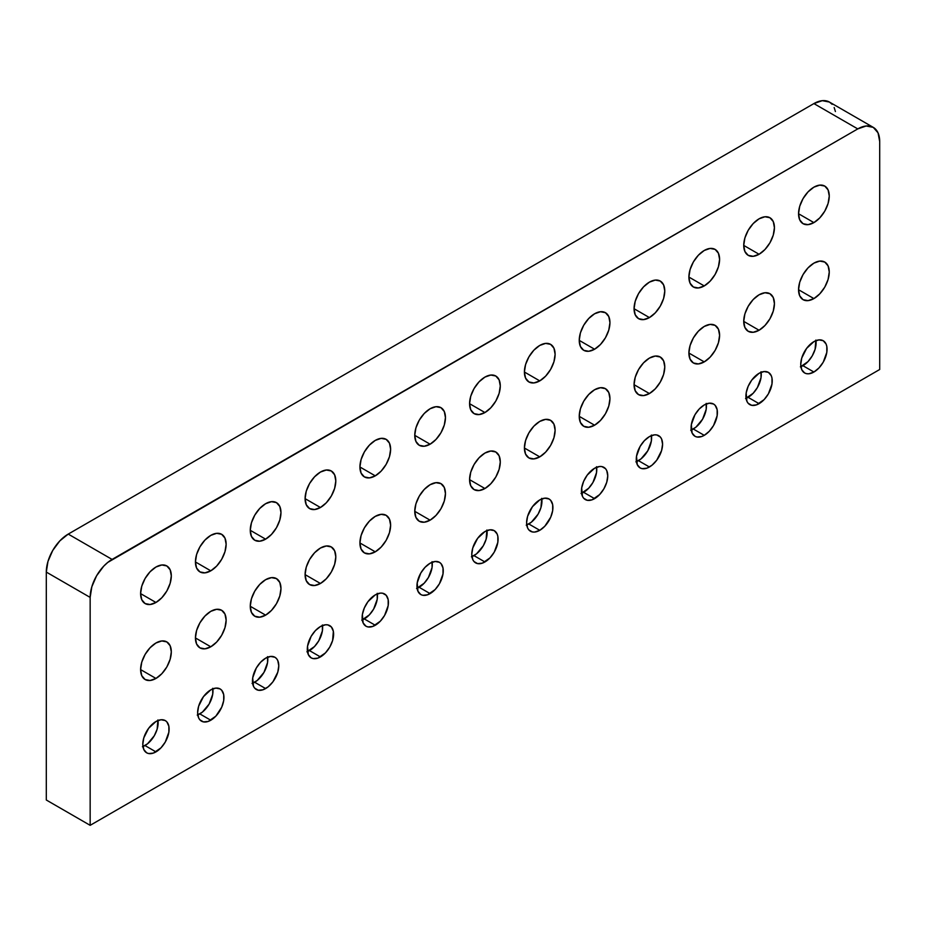 <?xml version="1.0" encoding="UTF-8"?>
<svg xmlns="http://www.w3.org/2000/svg" width="926" height="926" viewBox="0 0 926 926"><rect width="100%" height="100%" fill="white"/><g stroke="black" fill="none" stroke-linecap="round" stroke-linejoin="round"><path stroke-width="1.39" d="M155.962 602.479L140.602 593.612L141.771 586.158L145.104 578.484L150.081 571.759L155.962 567.025A21.715 12.536 -60 0 1 166.819 565.948A21.715 12.536 -60 0 1 170.141 583.345A21.715 12.536 -60 0 1 155.962 602.479L150.081 604.516L145.104 603.555L141.771 599.724L140.602 593.612L155.962 602.479A21.715 12.536 -60 0 1 145.104 603.555A21.715 12.536 -60 0 1 141.771 586.158A21.715 12.536 -60 0 1 155.962 567.025L161.83 564.976L166.819 565.948L170.141 569.779L171.31 575.879L170.141 583.345L166.819 591.019L161.83 597.733L155.962 602.479M210.792 570.821L195.432 561.955L196.601 554.5L199.935 546.826L204.912 540.101L210.792 535.367A21.715 12.536 -60 0 1 221.638 534.29A21.715 12.536 -60 0 1 224.972 551.688A21.715 12.536 -60 0 1 210.792 570.821L204.912 572.858L199.935 571.898L196.601 568.066L195.432 561.955L210.792 570.821A21.715 12.536 -60 0 1 199.935 571.898A21.715 12.536 -60 0 1 196.601 554.5A21.715 12.536 -60 0 1 210.792 535.367L216.661 533.318L221.638 534.29L224.972 538.122L226.141 544.233L224.972 551.688L221.638 559.362L216.661 566.075L210.792 570.821M265.612 539.163L250.263 530.297L251.432 522.843L254.766 515.169L259.743 508.455L265.612 503.709A21.715 12.536 -60 0 1 276.469 502.633A21.715 12.536 -60 0 1 279.802 520.03A21.715 12.536 -60 0 1 265.612 539.163L259.743 541.212L254.766 540.24L251.432 536.409L250.263 530.297L265.612 539.163A21.715 12.536 -60 0 1 254.766 540.24A21.715 12.536 -60 0 1 251.432 522.843A21.715 12.536 -60 0 1 265.612 503.709L271.492 501.672L276.469 502.633L279.802 506.464L280.972 512.576L279.802 520.03L276.469 527.704L271.492 534.418L265.612 539.163M320.442 507.506L305.094 498.651L306.263 491.185L309.585 483.511L314.574 476.797L320.442 472.052A21.715 12.536 -60 0 1 331.3 470.975A21.715 12.536 -60 0 1 334.633 488.372A21.715 12.536 -60 0 1 320.442 507.506L314.574 509.555L309.585 508.582L306.263 504.751L305.094 498.651L320.442 507.506A21.715 12.536 -60 0 1 309.585 508.582A21.715 12.536 -60 0 1 306.263 491.185A21.715 12.536 -60 0 1 320.442 472.052L326.322 470.014L331.3 470.975L334.633 474.806L335.802 480.918L334.633 488.372L331.3 496.047L326.322 502.772L320.442 507.506M375.273 475.848L359.925 466.993L361.094 459.527L364.416 451.865L369.393 445.14L375.273 440.394A21.715 12.536 -60 0 1 386.13 439.329A21.715 12.536 -60 0 1 389.452 456.726A21.715 12.536 -60 0 1 375.273 475.848L369.393 477.897L364.416 476.925L361.094 473.105L359.925 466.993L375.273 475.848A21.715 12.536 -60 0 1 364.416 476.925A21.715 12.536 -60 0 1 361.094 459.527A21.715 12.536 -60 0 1 375.273 440.394L381.153 438.357L386.13 439.329L389.452 443.149L390.622 449.26L389.452 456.726L386.13 464.389L381.153 471.114L375.273 475.848M430.104 444.202L414.755 435.336L415.924 427.881L419.246 420.207L424.224 413.482L430.104 408.748A21.715 12.536 -60 0 1 440.961 407.671A21.715 12.536 -60 0 1 444.283 425.069A21.715 12.536 -60 0 1 430.104 444.202L424.224 446.239L419.246 445.279L415.924 441.447L414.755 435.336L430.104 444.202A21.715 12.536 -60 0 1 419.246 445.279A21.715 12.536 -60 0 1 415.924 427.881A21.715 12.536 -60 0 1 430.104 408.748L435.972 406.699L440.961 407.671L444.283 411.503L445.452 417.603L444.283 425.069L440.961 432.743L435.972 439.456L430.104 444.202M484.935 412.545L469.575 403.678L470.744 396.224L474.077 388.55L479.055 381.836L484.935 377.09A21.715 12.536 -60 0 1 495.792 376.014A21.715 12.536 -60 0 1 499.114 393.411A21.715 12.536 -60 0 1 484.935 412.545L479.055 414.582L474.077 413.621L470.744 409.79L469.575 403.678L484.935 412.545A21.715 12.536 -60 0 1 474.077 413.621A21.715 12.536 -60 0 1 470.744 396.224A21.715 12.536 -60 0 1 484.935 377.09L490.803 375.042L495.792 376.014L499.114 379.845L500.283 385.957L499.114 393.411L495.792 401.085L490.803 407.799L484.935 412.545M539.765 380.887L524.405 372.02L525.574 364.566L528.908 356.892L533.885 350.178L539.765 345.433A21.715 12.536 -60 0 1 550.611 344.356A21.715 12.536 -60 0 1 553.945 361.753A21.715 12.536 -60 0 1 539.765 380.887L533.885 382.936L528.908 381.963L525.574 378.132L524.405 372.02L539.765 380.887A21.715 12.536 -60 0 1 528.908 381.963A21.715 12.536 -60 0 1 525.574 364.566A21.715 12.536 -60 0 1 539.765 345.433L545.634 343.396L550.611 344.356L553.945 348.188L555.114 354.299L553.945 361.753L550.611 369.428L545.634 376.153L539.765 380.887M594.585 349.229L579.236 340.374L580.405 332.909L583.739 325.234L588.716 318.521L594.585 313.775A21.715 12.536 -60 0 1 605.442 312.699A21.715 12.536 -60 0 1 608.776 330.096A21.715 12.536 -60 0 1 594.585 349.229L588.716 351.278L583.739 350.306L580.405 346.474L579.236 340.374L594.585 349.229A21.715 12.536 -60 0 1 583.739 350.306A21.715 12.536 -60 0 1 580.405 332.909A21.715 12.536 -60 0 1 594.585 313.775L600.465 311.738L605.442 312.699L608.776 316.53L609.945 322.642L608.776 330.096L605.442 337.77L600.465 344.495L594.585 349.229M649.415 317.583L634.067 308.717L635.236 301.251L638.558 293.588L643.547 286.863L649.415 282.129A21.715 12.536 -60 0 1 660.273 281.053A21.715 12.536 -60 0 1 663.606 298.45A21.715 12.536 -60 0 1 649.415 317.583L643.547 319.62L638.558 318.648L635.236 314.828L634.067 308.717L649.415 317.583A21.715 12.536 -60 0 1 638.558 318.648A21.715 12.536 -60 0 1 635.236 301.251A21.715 12.536 -60 0 1 649.415 282.129L655.295 280.08L660.273 281.053L663.606 284.884L664.775 290.984L663.606 298.45L660.273 306.124L655.295 312.838L649.415 317.583M704.246 285.926L688.898 277.059L690.067 269.605L693.389 261.931L698.378 255.206L704.246 250.471A21.715 12.536 -60 0 1 715.103 249.395A21.715 12.536 -60 0 1 718.426 266.792A21.715 12.536 -60 0 1 704.246 285.926L698.378 287.963L693.389 287.002L690.067 283.171L688.898 277.059L704.246 285.926A21.715 12.536 -60 0 1 693.389 287.002A21.715 12.536 -60 0 1 690.067 269.605A21.715 12.536 -60 0 1 704.246 250.471L710.126 248.423L715.103 249.395L718.426 253.226L719.595 259.338L718.426 266.792L715.103 274.466L710.126 281.18L704.246 285.926M759.077 254.268L743.728 245.402L744.898 237.947L748.22 230.273L753.197 223.56L759.077 218.814A21.715 12.536 -60 0 1 769.934 217.737A21.715 12.536 -60 0 1 773.256 235.135A21.715 12.536 -60 0 1 759.077 254.268L753.197 256.305L748.22 255.344L744.898 251.513L743.728 245.402L759.077 254.268A21.715 12.536 -60 0 1 748.22 255.344A21.715 12.536 -60 0 1 744.898 237.947A21.715 12.536 -60 0 1 759.077 218.814L764.957 216.765L769.934 217.737L773.256 221.569L774.425 227.68L773.256 235.135L769.934 242.809L764.957 249.522L759.077 254.268M155.962 678.445L140.602 669.591L155.962 678.445L150.081 680.494L145.104 679.522L141.771 675.691L140.602 669.579L141.771 662.125L145.104 654.45L150.081 647.737L155.962 642.991A21.715 12.536 -60 0 1 166.819 641.915A21.715 12.536 -60 0 1 170.141 659.312A21.715 12.536 -60 0 1 155.962 678.445A21.715 12.536 -60 0 1 145.104 679.522A21.715 12.536 -60 0 1 141.771 662.125A21.715 12.536 -60 0 1 155.962 642.991L161.83 640.954L166.819 641.915L170.141 645.746L171.31 651.858L170.141 659.312L166.819 666.986L161.83 673.711L155.962 678.445M210.792 646.788L195.432 637.933L196.601 630.467L199.935 622.793L204.912 616.079L210.792 611.334A21.715 12.536 -60 0 1 221.638 610.269A21.715 12.536 -60 0 1 224.972 627.666A21.715 12.536 -60 0 1 210.792 646.788L204.912 648.837L199.935 647.864L196.601 644.033L195.432 637.933L210.792 646.788A21.715 12.536 -60 0 1 199.935 647.864A21.715 12.536 -60 0 1 196.601 630.467A21.715 12.536 -60 0 1 210.792 611.334L216.661 609.296L221.638 610.269L224.972 614.088L226.141 620.2L224.972 627.666L221.638 635.329L216.661 642.054L210.792 646.788M265.612 615.142L250.263 606.275L251.432 598.821L254.766 591.147L259.743 584.422L265.612 579.688A21.715 12.536 -60 0 1 276.469 578.611A21.715 12.536 -60 0 1 279.802 596.008A21.715 12.536 -60 0 1 265.612 615.142L259.743 617.179L254.766 616.218L251.432 612.387L250.263 606.275L265.612 615.142A21.715 12.536 -60 0 1 254.766 616.218A21.715 12.536 -60 0 1 251.432 598.821A21.715 12.536 -60 0 1 265.612 579.688L271.492 577.639L276.469 578.611L279.802 582.442L280.972 588.542L279.802 596.008L276.469 603.683L271.492 610.396L265.612 615.142M320.442 583.484L305.094 574.618L306.263 567.163L309.585 559.489L314.574 552.764L320.442 548.03A21.715 12.536 -60 0 1 331.3 546.953A21.715 12.536 -60 0 1 334.633 564.351A21.715 12.536 -60 0 1 320.442 583.484L314.574 585.521L309.585 584.561L306.263 580.729L305.094 574.618L320.442 583.484A21.715 12.536 -60 0 1 309.585 584.561A21.715 12.536 -60 0 1 306.263 567.163A21.715 12.536 -60 0 1 320.442 548.03L326.322 545.981L331.3 546.953L334.633 550.785L335.802 556.896L334.633 564.351L331.3 572.025L326.322 578.738L320.442 583.484M375.273 551.827L359.925 542.96L361.094 535.506L364.416 527.832L369.393 521.118L375.273 516.372A21.715 12.536 -60 0 1 386.13 515.296A21.715 12.536 -60 0 1 389.452 532.693A21.715 12.536 -60 0 1 375.273 551.827L369.393 553.875L364.416 552.903L361.094 549.072L359.925 542.96L375.273 551.827A21.715 12.536 -60 0 1 364.416 552.903A21.715 12.536 -60 0 1 361.094 535.506A21.715 12.536 -60 0 1 375.273 516.372L381.153 514.335L386.13 515.296L389.452 519.127L390.622 525.239L389.452 532.693L386.13 540.367L381.153 547.081L375.273 551.827M430.104 520.169L414.755 511.314L415.924 503.848L419.246 496.174L424.224 489.46L430.104 484.715A21.715 12.536 -60 0 1 440.961 483.638A21.715 12.536 -60 0 1 444.283 501.035A21.715 12.536 -60 0 1 430.104 520.169L424.224 522.218L419.246 521.245L415.924 517.414L414.755 511.314L430.104 520.169A21.715 12.536 -60 0 1 419.246 521.245A21.715 12.536 -60 0 1 415.924 503.848A21.715 12.536 -60 0 1 430.104 484.715L435.972 482.678L440.961 483.638L444.283 487.47L445.452 493.581L444.283 501.035L440.961 508.71L435.972 515.435L430.104 520.169M484.935 488.523L469.575 479.656L470.744 472.191L474.077 464.528L479.055 457.803L484.935 453.057A21.715 12.536 -60 0 1 495.792 451.992A21.715 12.536 -60 0 1 499.114 469.389A21.715 12.536 -60 0 1 484.935 488.523L479.055 490.56L474.077 489.588L470.744 485.768L469.575 479.656L484.935 488.523A21.715 12.536 -60 0 1 474.077 489.588A21.715 12.536 -60 0 1 470.744 472.191A21.715 12.536 -60 0 1 484.935 453.057L490.803 451.02L495.792 451.992L499.114 455.812L500.283 461.924L499.114 469.389L495.792 477.052L490.803 483.777L484.935 488.523M539.765 456.865L524.405 447.999L525.574 440.545L528.908 432.87L533.885 426.145L539.765 421.411A21.715 12.536 -60 0 1 550.611 420.335A21.715 12.536 -60 0 1 553.945 437.732A21.715 12.536 -60 0 1 539.765 456.865L533.885 458.902L528.908 457.942L525.574 454.11L524.405 447.999L539.765 456.865A21.715 12.536 -60 0 1 528.908 457.942A21.715 12.536 -60 0 1 525.574 440.545A21.715 12.536 -60 0 1 539.765 421.411L545.634 419.362L550.611 420.335L553.945 424.166L555.114 430.266L553.945 437.732L550.611 445.406L545.634 452.12L539.765 456.865M594.585 425.208L579.236 416.341L580.405 408.887L583.739 401.213L588.716 394.499L594.585 389.753A21.715 12.536 -60 0 1 605.442 388.677A21.715 12.536 -60 0 1 608.776 406.074A21.715 12.536 -60 0 1 594.585 425.208L588.716 427.245L583.739 426.284L580.405 422.453L579.236 416.341L594.585 425.208A21.715 12.536 -60 0 1 583.739 426.284A21.715 12.536 -60 0 1 580.405 408.887A21.715 12.536 -60 0 1 594.585 389.753L600.465 387.705L605.442 388.677L608.776 392.508L609.945 398.62L608.776 406.074L605.442 413.748L600.465 420.462L594.585 425.208M649.415 393.55L634.067 384.684L635.236 377.229L638.558 369.555L643.547 362.842L649.415 358.096A21.715 12.536 -60 0 1 660.273 357.019A21.715 12.536 -60 0 1 663.606 374.417A21.715 12.536 -60 0 1 649.415 393.55L643.547 395.599L638.558 394.626L635.236 390.795L634.067 384.684L649.415 393.55A21.715 12.536 -60 0 1 638.558 394.626A21.715 12.536 -60 0 1 635.236 377.229A21.715 12.536 -60 0 1 649.415 358.096L655.295 356.059L660.273 357.019L663.606 360.851L664.775 366.962L663.606 374.417L660.273 382.091L655.295 388.816L649.415 393.55M704.246 361.892L688.898 353.037L690.067 345.572L693.389 337.897L698.378 331.184L704.246 326.438A21.715 12.536 -60 0 1 715.103 325.362A21.715 12.536 -60 0 1 718.426 342.759A21.715 12.536 -60 0 1 704.246 361.892L698.378 363.941L693.389 362.969L690.067 359.138L688.898 353.037L704.246 361.892A21.715 12.536 -60 0 1 693.389 362.969A21.715 12.536 -60 0 1 690.067 345.572A21.715 12.536 -60 0 1 704.246 326.438L710.126 324.401L715.103 325.362L718.426 329.193L719.595 335.305L718.426 342.759L715.103 350.433L710.126 357.158L704.246 361.892M759.077 330.246L743.728 321.38L744.898 313.914L748.22 306.251L753.197 299.526L759.077 294.792A21.715 12.536 -60 0 1 769.934 293.716A21.715 12.536 -60 0 1 773.256 311.113A21.715 12.536 -60 0 1 759.077 330.246L753.197 332.284L748.22 331.311L744.898 327.491L743.728 321.38L759.077 330.246A21.715 12.536 -60 0 1 748.22 331.311A21.715 12.536 -60 0 1 744.898 313.914A21.715 12.536 -60 0 1 759.077 294.792L764.957 292.743L769.934 293.716L773.256 297.547L774.425 303.647L773.256 311.113L769.934 318.787L764.957 325.501L759.077 330.246M813.908 222.61L798.548 213.744L799.717 206.29L803.05 198.615L808.028 191.902L813.908 187.156A21.715 12.536 -60 0 1 824.765 186.08A21.715 12.536 -60 0 1 828.087 203.477A21.715 12.536 -60 0 1 813.908 222.61L808.028 224.659L803.05 223.687L799.717 219.856L798.548 213.744L813.908 222.61A21.715 12.536 -60 0 1 803.05 223.687A21.715 12.536 -60 0 1 799.717 206.29A21.715 12.536 -60 0 1 813.908 187.156L819.776 185.119L824.765 186.08L828.087 189.911L829.256 196.023L828.087 203.477L824.765 211.151L819.776 217.876L813.908 222.61M813.908 298.589L798.548 289.722L799.717 282.268L803.05 274.594L808.028 267.869L813.908 263.134A21.715 12.536 -60 0 1 824.765 262.058A21.715 12.536 -60 0 1 828.087 279.455A21.715 12.536 -60 0 1 813.908 298.589L808.028 300.626L803.05 299.665L799.717 295.834L798.548 289.722L813.908 298.589A21.715 12.536 -60 0 1 803.05 299.665A21.715 12.536 -60 0 1 799.717 282.268A21.715 12.536 -60 0 1 813.908 263.134L819.776 261.086L824.765 262.058L828.087 265.889L829.256 272.001L828.087 279.455L824.765 287.129L819.776 293.843L813.908 298.589M142.963 746.553A18.613 10.742 120 0 0 144.988 745.557L155.962 751.889A18.613 10.742 -60 0 1 146.655 752.815A18.613 10.742 -60 0 1 143.796 737.895A18.613 10.742 -60 0 1 155.962 721.504L160.997 719.745L165.268 720.578L166.9 721.933L168.868 726.273L168.868 732.211L165.268 742.062L160.997 747.826L153.392 753.081L148.646 753.544L146.655 752.815L143.796 749.528L142.801 744.296L143.796 737.895L148.646 728.276L155.962 721.504A18.613 10.742 -60 0 1 165.268 720.578A18.613 10.742 -60 0 1 168.115 735.487A18.613 10.742 -60 0 1 155.962 751.889L144.988 745.557A18.613 10.742 120 0 0 157.987 720.509M197.782 714.895A18.613 10.742 120 0 0 199.819 713.9L210.792 720.231A18.613 10.742 -60 0 1 201.486 721.157A18.613 10.742 -60 0 1 198.627 706.249A18.613 10.742 -60 0 1 210.792 689.847L215.827 688.099L220.087 688.921L221.731 690.287L223.698 694.627L223.698 700.554L221.731 707.163L215.827 716.168L208.223 721.423L203.477 721.898L199.842 719.803L198.627 717.87L197.632 712.638L198.627 706.249L203.477 696.63L210.792 689.847A18.613 10.742 -60 0 1 220.087 688.921A18.613 10.742 -60 0 1 222.946 703.841A18.613 10.742 -60 0 1 210.792 720.231L199.819 713.9A18.613 10.742 120 0 0 212.818 688.851M252.613 683.238A18.613 10.742 120 0 0 254.65 682.254L265.612 688.574A18.613 10.742 -60 0 1 256.317 689.5A18.613 10.742 -60 0 1 253.458 674.591A18.613 10.742 -60 0 1 265.612 658.189L270.647 656.441L274.918 657.263L276.561 658.629L277.777 660.551L278.772 665.782L277.777 672.183L272.927 681.802L268.181 686.803L263.053 689.766L258.308 690.24L254.673 688.145L253.458 686.212L252.705 677.867L256.305 668.016L260.576 662.252L265.612 658.189A18.613 10.742 -60 0 1 274.918 657.263A18.613 10.742 -60 0 1 277.777 672.183A18.613 10.742 -60 0 1 265.612 688.574L254.65 682.254A18.613 10.742 120 0 0 267.649 657.194M307.444 651.58A18.613 10.742 120 0 0 309.481 650.596L320.442 656.928A18.613 10.742 -60 0 1 311.136 657.842A18.613 10.742 -60 0 1 308.289 642.933A18.613 10.742 -60 0 1 320.442 626.532L325.477 624.784L327.758 624.876L331.381 626.971L333.348 631.312L332.608 640.526L329.749 647.1L325.477 652.865L317.873 658.12L313.138 658.583L311.136 657.842L308.289 654.566L307.536 646.221L311.136 636.359L315.407 630.594L320.442 626.532A18.613 10.742 -60 0 1 329.749 625.617A18.613 10.742 -60 0 1 332.608 640.526A18.613 10.742 -60 0 1 320.442 656.928L309.481 650.596A18.613 10.742 120 0 0 322.48 625.548M362.274 619.934A18.613 10.742 120 0 0 364.312 618.938L375.273 625.27A18.613 10.742 -60 0 1 365.967 626.196A18.613 10.742 -60 0 1 363.119 611.276A18.613 10.742 -60 0 1 375.273 594.874L380.308 593.126L382.588 593.219L386.211 595.314L388.179 599.654L388.179 605.592L384.579 615.443L380.308 621.207L372.703 626.462L367.958 626.925L365.967 626.196L363.119 622.909L362.367 614.563L364.335 607.954L367.958 601.657L375.273 594.874A18.613 10.742 -60 0 1 384.579 593.96A18.613 10.742 -60 0 1 387.427 608.868A18.613 10.742 -60 0 1 375.273 625.27L364.312 618.938A18.613 10.742 120 0 0 377.31 593.89M417.105 588.276A18.613 10.742 120 0 0 419.142 587.281L430.104 593.612A18.613 10.742 -60 0 1 420.798 594.538A18.613 10.742 -60 0 1 417.95 579.618A18.613 10.742 -60 0 1 430.104 563.228L435.139 561.469L439.41 562.302L441.042 563.656L443.01 568.008L443.01 573.935L439.41 583.797L435.139 589.549L427.534 594.805L422.788 595.279L420.798 594.538L417.95 591.251L417.198 582.905L420.798 573.044L425.069 567.291L430.104 563.228A18.613 10.742 -60 0 1 439.41 562.302A18.613 10.742 -60 0 1 442.258 577.211A18.613 10.742 -60 0 1 430.104 593.612L419.142 587.281A18.613 10.742 120 0 0 432.141 562.232M471.936 556.619A18.613 10.742 120 0 0 473.962 555.623L484.935 561.955A18.613 10.742 -60 0 1 475.628 562.881A18.613 10.742 -60 0 1 472.769 547.972A18.613 10.742 -60 0 1 484.935 531.57L489.97 529.822L494.241 530.644L497.088 533.932L497.841 536.351L497.841 542.277L494.241 552.139L489.97 557.892L482.365 563.147L477.619 563.621L473.985 561.526L472.769 559.593L471.774 554.361L472.769 547.972L477.619 538.353L484.935 531.57A18.613 10.742 -60 0 1 494.241 530.644A18.613 10.742 -60 0 1 497.088 545.564A18.613 10.742 -60 0 1 484.935 561.955L473.962 555.623A18.613 10.742 120 0 0 486.972 530.575M526.755 524.961A18.613 10.742 120 0 0 528.792 523.977L539.765 530.309A18.613 10.742 -60 0 1 530.459 531.223A18.613 10.742 -60 0 1 527.6 516.314A18.613 10.742 -60 0 1 539.765 499.913L544.801 498.165L549.06 498.987L550.704 500.353L552.672 504.693L552.672 510.62L550.704 517.229L544.801 526.234L539.765 530.309L534.73 532.056L532.45 531.964L528.815 529.869L527.6 527.947L526.605 522.704L527.6 516.314L532.45 506.696L539.765 499.913A18.613 10.742 -60 0 1 549.06 498.987A18.613 10.742 -60 0 1 551.919 513.907A18.613 10.742 -60 0 1 539.765 530.309L528.792 523.977A18.613 10.742 120 0 0 541.791 498.917M581.586 493.303A18.613 10.742 120 0 0 583.623 492.319L594.585 498.651A18.613 10.742 -60 0 1 585.29 499.565A18.613 10.742 -60 0 1 582.431 484.657A18.613 10.742 -60 0 1 594.585 468.255L599.62 466.507L601.9 466.6L605.535 468.695L606.75 470.616L607.745 475.86L606.75 482.249L603.891 488.824L599.62 494.588L592.027 499.843L587.281 500.306L583.646 498.211L582.431 496.29L581.678 487.944L583.646 481.323L587.281 475.038L594.585 468.255A18.613 10.742 -60 0 1 603.891 467.341A18.613 10.742 -60 0 1 606.75 482.249A18.613 10.742 -60 0 1 594.585 498.651L583.623 492.319A18.613 10.742 120 0 0 596.622 467.271M636.417 461.657A18.613 10.742 120 0 0 638.454 460.662L649.415 466.993A18.613 10.742 -60 0 1 640.109 467.919A18.613 10.742 -60 0 1 637.262 452.999A18.613 10.742 -60 0 1 649.415 436.609L654.45 434.85L656.731 434.942L660.365 437.037L661.581 438.959L662.576 444.202L661.581 450.592L656.731 460.21L651.985 465.222L646.846 468.186L642.112 468.649L640.109 467.919L637.262 464.632L636.509 456.286L640.109 446.425L644.38 440.672L649.415 436.609A18.613 10.742 -60 0 1 658.722 435.683A18.613 10.742 -60 0 1 661.581 450.592A18.613 10.742 -60 0 1 649.415 466.993L638.454 460.662A18.613 10.742 120 0 0 651.453 435.614M691.247 430A18.613 10.742 120 0 0 693.285 429.004L704.246 435.336A18.613 10.742 -60 0 1 694.94 436.262A18.613 10.742 -60 0 1 692.092 421.342A18.613 10.742 -60 0 1 704.246 404.951L709.281 403.192L713.552 404.025L715.185 405.38L717.152 409.732L717.152 415.658L713.552 425.52L709.281 431.273L704.246 435.336L701.677 436.528L696.942 437.003L694.94 436.262L692.092 432.974L691.34 424.629L694.94 414.767L699.211 409.014L704.246 404.951A18.613 10.742 -60 0 1 713.552 404.025A18.613 10.742 -60 0 1 716.4 418.934A18.613 10.742 -60 0 1 704.246 435.336L693.285 429.004A18.613 10.742 120 0 0 706.283 403.956M746.078 398.342A18.613 10.742 120 0 0 748.115 397.347L759.077 403.678A18.613 10.742 -60 0 1 749.771 404.604A18.613 10.742 -60 0 1 746.923 389.696A18.613 10.742 -60 0 1 759.077 373.294L764.112 371.546L768.383 372.368L771.231 375.655L771.983 378.074L771.983 384.001L768.383 393.863L764.112 399.615L756.507 404.87L751.762 405.345L748.139 403.25L746.923 401.317L746.171 392.971L748.139 386.362L751.762 380.077L759.077 373.294A18.613 10.742 -60 0 1 768.383 372.368A18.613 10.742 -60 0 1 771.231 387.288A18.613 10.742 -60 0 1 759.077 403.678L748.115 397.347A18.613 10.742 120 0 0 761.114 372.298M800.909 366.684A18.613 10.742 120 0 0 802.935 365.701L813.908 372.032A18.613 10.742 -60 0 1 804.601 372.946A18.613 10.742 -60 0 1 801.742 358.038A18.613 10.742 -60 0 1 813.908 341.636L818.943 339.888L823.214 340.722L826.061 343.997L826.814 346.417L826.814 352.343L823.214 362.205L818.943 367.958L813.908 372.032L808.873 373.78L806.592 373.687L804.601 372.946L801.742 369.671L800.747 364.427L801.742 358.038L806.592 348.419L813.908 341.636A18.613 10.742 -60 0 1 823.214 340.722A18.613 10.742 -60 0 1 826.061 355.63A18.613 10.742 -60 0 1 813.908 372.032L802.935 365.701A18.613 10.742 120 0 0 815.945 340.641M879.7 141.574L879.7 369.497L90.158 825.332L46.3 800.006L90.158 825.332L90.158 597.409L46.3 572.083L46.3 800.006L46.3 572.083L90.158 597.409A31.021 17.907 -60 0 1 112.092 559.42L68.235 534.094A31.021 17.907 120 0 0 46.3 572.083L47.967 561.434L52.724 550.472L59.843 540.877L68.235 534.094L112.092 559.42L857.765 128.911L813.908 103.585L68.235 534.094L813.908 103.585L857.765 128.911A31.021 17.907 -60 0 1 873.276 127.371A31.021 17.907 -60 0 1 879.7 141.574L878.033 132.846L873.276 127.371L866.157 125.994L857.765 128.911L107.821 562.383L103.7 566.191L96.582 575.798L91.836 586.76L90.158 597.409L90.158 825.332L879.7 369.497L879.7 141.574M832.138 104.314L829.418 102.057A31.021 17.907 120 0 0 813.908 103.585L822.3 100.668L829.418 102.057L873.276 127.371M835.414 111.548L834.164 107.52M800.377 366.881L807.97 361.638L812.241 355.873L815.1 349.299L815.841 340.085M745.546 398.539L753.151 393.284L757.41 387.531L761.022 377.669L761.022 371.743M690.715 430.196L695.854 427.233L702.591 419.189L706.191 409.327L706.191 403.4M635.884 461.854L641.023 458.891L647.76 450.835L651.36 440.984L651.36 435.046M581.053 493.512L588.658 488.257L592.929 482.492L596.529 472.63L596.529 466.704M526.223 525.158L531.362 522.195L538.099 514.15L540.958 507.575L541.698 498.362M471.403 556.815L476.531 553.852L483.268 545.808L486.127 539.233L486.868 530.019M416.573 588.473L424.177 583.218L428.437 577.465L432.048 567.603L432.048 561.677M361.742 620.131L369.347 614.876L373.618 609.111L377.218 599.261L377.218 593.323M306.911 651.788L314.516 646.533L318.787 640.769L322.387 630.907L322.387 624.981M252.08 683.434L257.22 680.471L263.956 672.426L267.556 662.565L267.556 656.638M197.25 715.092L202.389 712.129L209.126 704.084L212.725 694.222L212.725 688.296M142.43 746.75L147.558 743.786L154.295 735.742L157.154 729.156L157.895 719.953"/></g></svg>
